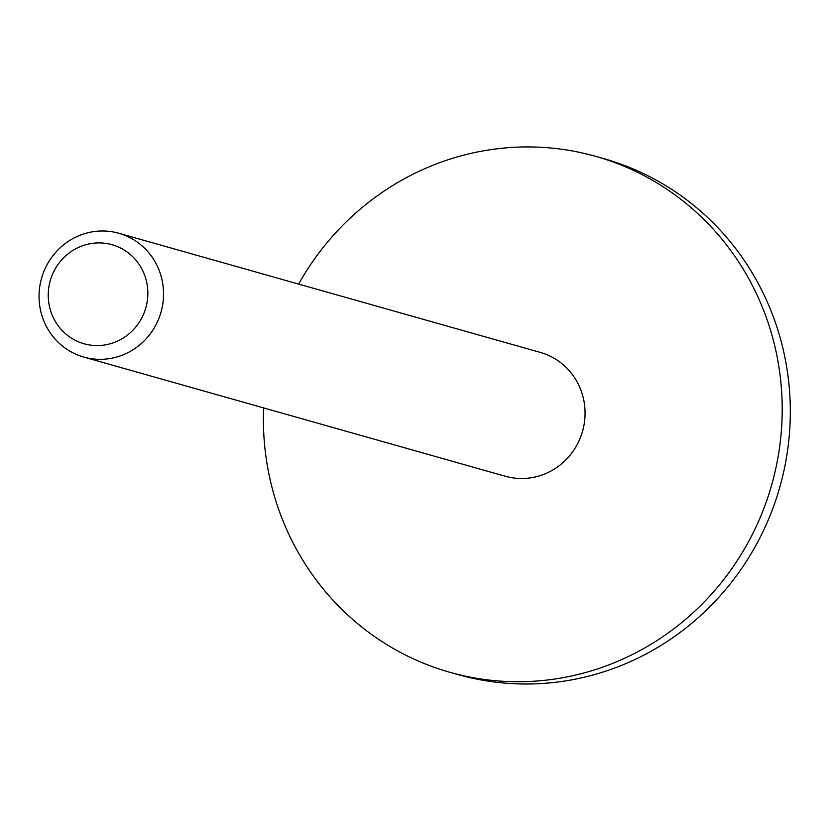 <?xml version="1.0" encoding="UTF-8"?>
<svg xmlns="http://www.w3.org/2000/svg" width="831" height="831" viewBox="0 0 831 831"><rect width="100%" height="100%" fill="white"/><g stroke="black" fill="none" stroke-linecap="round" stroke-linejoin="round"><path stroke-width="1.25" d="M118.802 233.251L540.306 352.417A64.34 62.086 105.8 0 1 576.267 446.185A64.34 62.086 105.8 0 1 505.3 476.246L83.796 357.07A64.34 62.086 105.8 0 1 41.55 278.271A64.34 62.086 105.8 0 1 118.802 233.251A64.34 62.086 105.8 0 1 154.753 327.019A64.34 62.086 105.8 0 1 83.796 357.07M140.813 319.727A51.47 49.673 105.8 0 1 54.566 320.101A51.47 49.673 105.8 0 1 98.775 242.901A51.47 49.673 105.8 0 1 140.813 319.727M298.641 284.098A268.081 258.701 105.8 0 1 595.734 156.363L603.857 158.659A268.081 258.701 105.8 0 1 753.665 549.353A268.081 258.701 105.8 0 1 457.985 674.585L449.872 672.3A268.081 258.701 105.8 0 1 263.635 407.917M595.734 156.363A268.081 258.701 105.8 0 1 745.552 547.058A268.081 258.701 105.8 0 1 449.872 672.3"/></g></svg>
